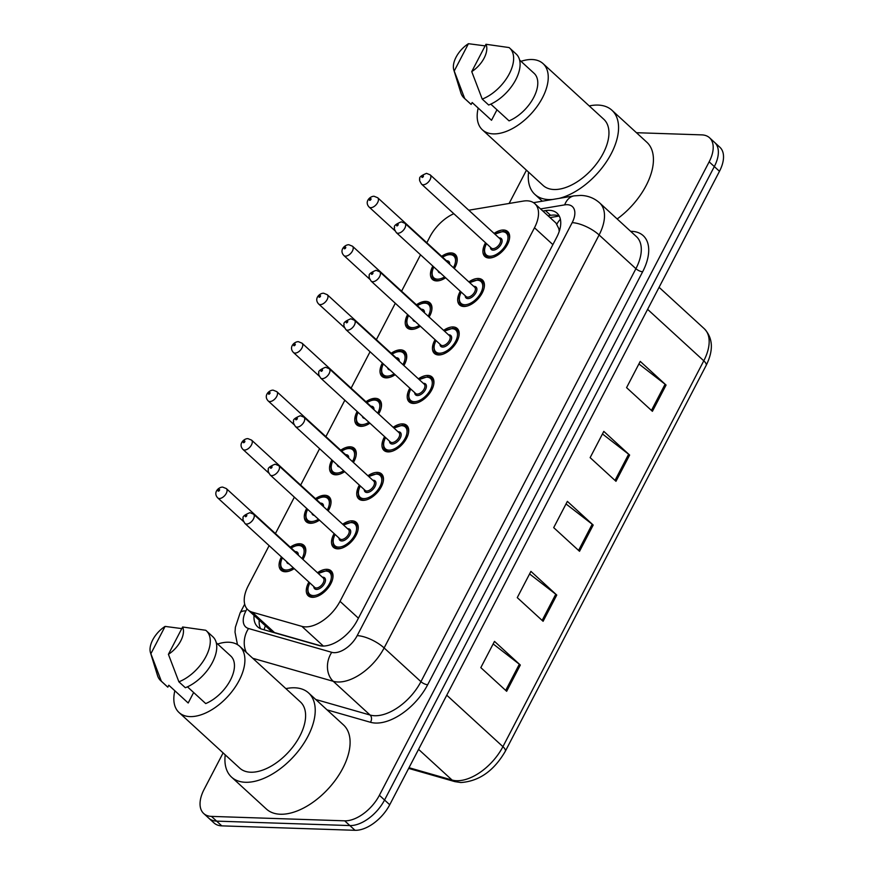 <?xml version="1.0" encoding="UTF-8"?>
<svg xmlns="http://www.w3.org/2000/svg" width="874" height="874" viewBox="0 0 874 874"><rect width="100%" height="100%" fill="white"/><g stroke="black" fill="none" stroke-linecap="round" stroke-linejoin="round"><path stroke-width="1.31" d="M319.458 520.139A16.901 9.45 132.5 0 1 310.379 523.275A16.901 9.45 132.5 0 1 306.25 521.745A16.901 9.45 132.5 0 1 306.698 508.45M315.492 498.683A16.901 9.45 132.5 0 1 324.953 495.285A16.901 9.45 132.5 0 1 329.094 496.814A16.901 9.45 132.5 0 1 328.176 510.929M344.684 471.665A16.901 9.45 132.5 0 1 335.616 474.801A16.901 9.45 132.5 0 1 331.486 473.271A16.901 9.45 132.5 0 1 331.923 459.975M340.718 450.208A16.901 9.45 132.5 0 1 350.19 446.811A16.901 9.45 132.5 0 1 354.32 448.34A16.901 9.45 132.5 0 1 353.402 462.466M369.921 423.202A16.901 9.45 132.5 0 1 360.842 426.337A16.901 9.45 132.5 0 1 356.712 424.797A16.901 9.45 132.5 0 1 357.16 411.501M365.955 401.745A16.901 9.45 132.5 0 1 375.427 398.336A16.901 9.45 132.5 0 1 379.556 399.877A16.901 9.45 132.5 0 1 378.639 413.992M395.157 374.728A16.901 9.45 132.5 0 1 386.079 377.863A16.901 9.45 132.5 0 1 381.949 376.323A16.901 9.45 132.5 0 1 382.397 363.038M391.191 353.271A16.901 9.45 132.5 0 1 400.653 349.862A16.901 9.45 132.5 0 1 404.782 351.403A16.901 9.45 132.5 0 1 403.875 365.518M420.383 326.253A16.901 9.45 132.5 0 1 411.315 329.389A16.901 9.45 132.5 0 1 407.175 327.859A16.901 9.45 132.5 0 1 407.623 314.564M416.417 304.797A16.901 9.45 132.5 0 1 425.889 301.388A16.901 9.45 132.5 0 1 430.019 302.928A16.901 9.45 132.5 0 1 429.101 317.043M445.62 277.779A16.901 9.45 132.5 0 1 436.541 280.915A16.901 9.45 132.5 0 1 432.412 279.385A16.901 9.45 132.5 0 1 432.859 266.089M441.654 256.322A16.901 9.45 132.5 0 1 451.115 252.925A16.901 9.45 132.5 0 1 455.256 254.454A16.901 9.45 132.5 0 1 454.338 268.58M294.221 568.613A16.901 9.45 132.5 0 1 285.153 571.749A16.901 9.45 132.5 0 1 281.013 570.209A16.901 9.45 132.5 0 1 281.461 556.924M290.255 547.157A16.901 9.45 132.5 0 1 299.727 543.748A16.901 9.45 132.5 0 1 303.857 545.289A16.901 9.45 132.5 0 1 302.939 559.404M342.706 524.247A16.901 9.45 132.5 0 1 352.167 520.838A16.901 9.45 132.5 0 1 356.297 522.379A16.901 9.45 132.5 0 1 354.21 538.308A16.901 9.45 132.5 0 1 337.593 548.839A16.901 9.45 132.5 0 1 333.464 547.31A16.901 9.45 132.5 0 1 334.141 533.599M367.932 475.773A16.901 9.45 132.5 0 1 377.404 472.375A16.901 9.45 132.5 0 1 381.534 473.905A16.901 9.45 132.5 0 1 379.436 489.833A16.901 9.45 132.5 0 1 362.83 500.365A16.901 9.45 132.5 0 1 358.69 498.836A16.901 9.45 132.5 0 1 359.367 485.125M393.169 427.31A16.901 9.45 132.5 0 1 402.63 423.901A16.901 9.45 132.5 0 1 406.771 425.43A16.901 9.45 132.5 0 1 404.673 441.359A16.901 9.45 132.5 0 1 388.056 451.902A16.901 9.45 132.5 0 1 383.926 450.361A16.901 9.45 132.5 0 1 384.604 436.65M418.406 378.835A16.901 9.45 132.5 0 1 427.867 375.427A16.901 9.45 132.5 0 1 431.996 376.967A16.901 9.45 132.5 0 1 429.91 392.896A16.901 9.45 132.5 0 1 413.293 403.427A16.901 9.45 132.5 0 1 409.163 401.887A16.901 9.45 132.5 0 1 409.84 388.176M443.631 330.361A16.901 9.45 132.5 0 1 453.103 326.952A16.901 9.45 132.5 0 1 457.233 328.493A16.901 9.45 132.5 0 1 455.136 344.422A16.901 9.45 132.5 0 1 438.529 354.953A16.901 9.45 132.5 0 1 434.389 353.413A16.901 9.45 132.5 0 1 435.066 339.713M468.868 281.887A16.901 9.45 132.5 0 1 478.329 278.478A16.901 9.45 132.5 0 1 482.47 280.019A16.901 9.45 132.5 0 1 480.372 295.947A16.901 9.45 132.5 0 1 463.755 306.479A16.901 9.45 132.5 0 1 459.626 304.95A16.901 9.45 132.5 0 1 460.303 291.239M494.105 233.413A16.901 9.45 132.5 0 1 503.566 230.015A16.901 9.45 132.5 0 1 507.696 231.544A16.901 9.45 132.5 0 1 505.609 247.473A16.901 9.45 132.5 0 1 488.992 258.005A16.901 9.45 132.5 0 1 484.862 256.475A16.901 9.45 132.5 0 1 485.54 242.764M317.47 572.721A16.901 9.45 132.5 0 1 326.942 569.313A16.901 9.45 132.5 0 1 331.071 570.853A16.901 9.45 132.5 0 1 328.974 586.782A16.901 9.45 132.5 0 1 312.357 597.313A16.901 9.45 132.5 0 1 308.227 595.773A16.901 9.45 132.5 0 1 308.904 582.062M269.137 545.627L248.271 585.722A31.693 17.72 -47.5 0 0 247.899 609.79A31.693 17.72 -47.5 0 0 252.193 612.15L301.869 626.363A31.693 17.72 -47.5 0 0 305.31 626.876A31.693 17.72 -47.5 0 0 340.019 601.334L534.484 227.764A31.693 17.72 -47.5 0 0 534.855 203.697A31.693 17.72 -47.5 0 0 523.253 201.096L468.781 210.219M559.742 229.698A10.564 5.91 -47.5 0 0 558.803 228.562L555.973 223.034L534.855 203.697M558.803 228.562A31.693 17.72 132.5 0 1 559.185 231.523M247.899 609.79L269.88 629.936L274.48 632.568L321.282 645.962M453.825 213.704A31.693 17.72 -47.5 0 0 429.888 236.832L426.818 242.732M420.536 254.804L401.581 291.206M395.299 303.267L376.355 339.68M370.073 351.741L351.119 388.143M344.837 400.216L325.882 436.618M319.6 448.69L300.656 485.092M294.374 497.153L275.419 533.566M636.447 132.706L701.778 134.88A31.693 17.72 132.5 0 1 709.524 137.753L714.692 142.495A31.693 17.72 132.5 0 1 714.32 166.563L384.56 800.016A31.693 17.72 132.5 0 1 349.862 825.569L216.621 821.123A31.693 17.72 132.5 0 1 208.875 818.25A31.693 17.72 132.5 0 0 216.621 821.123L349.862 825.569A31.693 17.72 132.5 0 0 384.56 800.016L714.32 166.563A31.693 17.72 132.5 0 0 714.692 142.495L719.859 147.225A31.693 17.72 132.5 0 1 719.477 171.293L389.728 804.757A31.693 17.72 132.5 0 1 355.019 830.3L221.788 825.864A31.693 17.72 132.5 0 1 214.043 822.98L203.708 813.519A31.693 17.72 132.5 0 1 204.09 789.441L223.11 752.907M638.905 363.955L665.092 384.232A8.456 3.026 27.5 0 1 666.064 385.063L640.238 361.388L626.571 387.641L652.408 411.304L666.064 385.063M602.47 433.952L628.646 454.229A8.456 3.026 27.5 0 1 629.63 455.059L603.803 431.385L590.136 457.637L615.973 481.301L629.63 455.059M493.154 643.941L519.342 664.218A8.456 3.026 27.5 0 1 520.325 665.038L494.487 641.374L480.82 667.627L506.658 691.29L520.325 665.038M529.589 573.945L555.777 594.222A8.456 3.026 27.5 0 1 556.76 595.052L530.922 571.378L517.266 597.63L543.093 621.294L556.76 595.052M566.024 503.948L592.211 524.225A8.456 3.026 27.5 0 1 593.195 525.056L567.368 501.381L553.701 527.634L579.528 551.297L593.195 525.056M254.039 615.416A31.693 17.72 -47.5 0 0 257.633 626.822A31.693 17.72 -47.5 0 0 261.938 629.182L319.065 645.525A31.693 17.72 -47.5 0 0 322.506 646.05A31.693 17.72 -47.5 0 0 357.215 620.496L556.705 237.28A31.693 17.72 -47.5 0 0 557.077 213.212A31.693 17.72 -47.5 0 0 545.463 210.612L542.885 211.038M709.524 137.753A31.693 17.72 132.5 0 1 709.153 161.832L379.392 795.285A31.693 17.72 132.5 0 1 344.695 820.828L211.464 816.392A31.693 17.72 132.5 0 1 203.708 813.519M509.127 203.456L526.443 170.19M548.053 215.78L550.631 215.343A31.693 17.72 132.5 0 1 559.24 216.042L550.03 217.593M260.649 628.734A31.693 17.72 132.5 0 1 259.207 620.158M285.896 688.636A57.05 31.901 132.5 0 1 294.669 687.794A57.05 31.901 132.5 0 1 308.62 692.973A57.05 31.901 132.5 0 1 301.552 746.735A57.05 31.901 132.5 0 1 245.485 782.285A57.05 31.901 132.5 0 1 231.534 777.106A57.05 31.901 132.5 0 1 225.23 754.852M308.62 692.973L343.493 724.928A57.05 31.901 132.5 0 1 336.424 778.69A57.05 31.901 132.5 0 1 280.357 814.24A57.05 31.901 132.5 0 1 266.406 809.051L231.534 777.106M217.67 644.029A44.902 25.106 132.5 0 1 228.726 642.237A44.902 25.106 132.5 0 1 239.705 646.312A44.902 25.106 132.5 0 1 234.145 688.625A44.902 25.106 132.5 0 1 190.019 716.604A44.902 25.106 132.5 0 1 179.039 712.518A44.902 25.106 132.5 0 1 174.844 690.766M239.705 646.312L300.405 701.931A44.902 25.106 132.5 0 1 294.844 744.244A44.902 25.106 132.5 0 1 250.718 772.223A44.902 25.106 132.5 0 1 239.738 768.148L179.039 712.518M193.646 692.503L188.183 702.991A31.693 17.72 132.5 0 1 187.965 702.783A31.693 17.72 132.5 0 1 187.735 702.576M188.183 702.991L168.813 685.238L167.819 687.15A33.813 18.9 132.5 0 1 167.163 686.593L160.696 680.671A33.813 18.9 132.5 0 1 157.495 675.46L150.47 652.681A21.129 11.821 132.5 0 1 165.099 626.407L150.874 653.73A21.129 11.821 132.5 0 1 150.47 652.681M167.819 687.15L161.362 681.228A33.813 18.9 132.5 0 1 160.696 680.671M161.362 681.228L150.874 653.73M165.099 626.407L181.792 628.603M187.451 686.833L205.718 703.57A31.693 17.72 132.5 0 0 230.288 680.343A31.693 17.72 132.5 0 0 230.78 656.046A31.693 17.72 132.5 0 0 230.561 655.85M182.622 626.997A21.129 11.821 132.5 0 1 168.409 654.32L182.622 626.997L205.718 630.263A33.813 18.9 132.5 0 1 206.384 630.82A33.813 18.9 132.5 0 1 205.641 657.128A33.813 18.9 132.5 0 1 178.886 681.818L185.343 687.729A33.813 18.9 132.5 0 0 212.098 663.049A33.813 18.9 132.5 0 0 212.841 636.742L206.384 630.82M168.409 654.32L178.886 681.818M589.24 105.929A57.05 31.901 132.5 0 1 598.013 105.077A57.05 31.901 132.5 0 1 611.953 110.266A57.05 31.901 132.5 0 1 608.708 158.183A57.05 31.901 132.5 0 1 559.043 198.398M552.608 199.469A57.05 31.901 132.5 0 1 548.817 199.578A57.05 31.901 132.5 0 1 534.877 194.389A57.05 31.901 132.5 0 1 528.573 172.134M611.953 110.266L646.826 142.222A57.05 31.901 132.5 0 1 617.153 218.959M521.013 61.322A44.902 25.106 132.5 0 1 532.069 59.519A44.902 25.106 132.5 0 1 543.049 63.605A44.902 25.106 132.5 0 1 537.488 105.907A44.902 25.106 132.5 0 1 493.351 133.886A44.902 25.106 132.5 0 1 482.382 129.811A44.902 25.106 132.5 0 1 478.187 108.059M543.049 63.605L603.748 119.225A44.902 25.106 132.5 0 1 598.187 161.537A44.902 25.106 132.5 0 1 554.061 189.516A44.902 25.106 132.5 0 1 543.082 185.43L482.382 129.811M496.978 109.796L491.527 120.273A31.693 17.72 132.5 0 1 491.297 120.077A31.693 17.72 132.5 0 1 491.079 119.869M491.527 120.273L472.157 102.52L471.152 104.432A33.813 18.9 132.5 0 1 470.496 103.886L464.039 97.964A33.813 18.9 132.5 0 1 460.838 92.753L453.814 69.975A21.129 11.821 132.5 0 1 468.431 43.7L454.218 71.023A21.129 11.821 132.5 0 1 453.814 69.975M471.152 104.432L464.695 98.522A33.813 18.9 132.5 0 1 464.039 97.964M464.695 98.522L454.218 71.023M468.431 43.7L485.136 45.885M490.795 104.126L509.061 120.863A31.693 17.72 132.5 0 0 533.632 97.626A31.693 17.72 132.5 0 0 534.123 73.34A31.693 17.72 132.5 0 0 533.894 73.132M485.966 44.279A21.129 11.821 132.5 0 1 471.742 71.602L485.966 44.279L509.061 47.557A33.813 18.9 132.5 0 1 509.717 48.114A33.813 18.9 132.5 0 1 508.985 74.421A33.813 18.9 132.5 0 1 482.229 99.101L488.686 105.022A33.813 18.9 132.5 0 0 515.442 80.342A33.813 18.9 132.5 0 0 516.173 54.024L509.717 48.114M471.742 71.602L482.229 99.101M323.358 646.05L301.869 626.363M560.387 219.276A31.693 21.369 80.5 0 0 556.891 224.072M265.357 625.795A31.693 25.313 106 0 0 264.112 629.804M358.416 618.191L340.019 601.334M274.48 632.568L252.193 612.15M552.881 244.622L534.484 227.764M409.01 767.711L452.055 780.034A42.258 23.631 -47.5 0 0 456.654 780.722A42.258 23.631 -47.5 0 0 502.921 746.658A10.564 3.78 27.5 0 1 505.281 751.312C493.886 770.868 479.072 781.269 460.849 782.536L454.851 781.618L408.65 768.399M454.851 781.618A10.564 8.434 106 0 1 452.055 780.034L418.57 749.346M446.756 695.201L502.921 746.658L703.778 360.809A42.258 23.631 -47.5 0 0 704.28 328.722C713.053 338.085 713.665 350.321 706.137 365.463A10.564 3.78 -152.5 0 0 703.778 360.809L647.612 309.352M719.477 171.293L709.153 161.832M389.728 804.757L379.392 795.285M355.019 830.3L344.695 820.828M221.788 825.864L211.464 816.392M592.211 524.225L578.577 550.423M555.777 594.222L542.142 620.42M519.342 664.218L505.696 690.416M628.646 454.229L615.012 480.427M665.092 384.232L651.447 410.43M246.992 608.85L245.933 610.893A21.129 11.821 -47.5 0 0 248.544 628.515L331.749 652.321A21.129 11.821 -47.5 0 0 334.043 652.67A21.129 11.821 -47.5 0 0 357.182 635.638L572.164 222.662A21.129 11.821 -47.5 0 0 567.248 204.691A21.129 11.821 -47.5 0 0 564.67 204.877L540.558 208.919M572.164 222.662A21.129 7.571 -152.5 0 1 599.105 234.964L384.123 647.94A42.258 23.631 132.5 0 1 337.856 681.993A42.258 23.631 132.5 0 1 333.256 681.305L370.073 715.03A42.258 23.631 -47.5 0 0 374.662 715.73A42.258 23.631 -47.5 0 0 420.929 681.665L635.911 268.689A42.258 23.631 -47.5 0 0 636.414 236.603L599.597 202.866A42.258 23.631 132.5 0 1 599.105 234.964L635.911 268.689A5.288 1.89 27.5 0 0 642.641 271.77L427.67 684.735A5.288 1.89 27.5 0 1 420.929 681.665L384.123 647.94A21.129 7.571 -152.5 0 0 357.182 635.638M599.597 202.866C594.298 198.158 588.049 195.678 580.86 195.415L574.098 195.874A21.129 14.246 80.5 0 0 564.67 204.877M427.67 684.735A47.546 26.581 132.5 0 1 375.612 723.06A47.546 26.581 132.5 0 1 370.445 722.274L327.051 709.863M630.657 231.326A47.546 26.581 132.5 0 1 642.641 271.77M331.749 652.321A21.129 16.868 106 0 0 333.256 681.305L252.761 658.275M315.722 699.484L370.073 715.03A5.288 4.217 -74 0 1 370.445 722.274M245.933 610.893A21.129 7.571 -152.5 0 0 240.099 612.969L235.379 627.248L235.019 632.175L237.455 644.63M248.544 628.515A21.129 16.868 106 0 0 246.293 652.343M550.631 215.343L545.463 210.612M316.366 596.691A15.852 8.86 132.5 0 1 313.46 597.029A15.852 8.86 132.5 0 1 309.593 595.587L308.009 593.184L307.626 588.847L309.702 582.794M309.855 582.936A14.792 8.27 -47.5 0 0 313.274 595.565A14.792 8.27 -47.5 0 0 329.465 583.635A14.792 8.27 -47.5 0 0 326.024 571.061A14.792 8.27 -47.5 0 0 318.42 573.595M322.364 577.201A7.396 4.141 132.5 0 1 322.834 577.19A7.396 4.141 132.5 0 1 324.56 583.471A7.396 4.141 132.5 0 1 316.464 589.437A7.396 4.141 132.5 0 1 313.799 586.552M244.971 523.493L314.716 587.394A6.337 3.54 -47.5 0 0 316.268 587.973A6.337 3.54 -47.5 0 0 322.506 584.018A6.337 3.54 -47.5 0 0 323.282 578.053L253.536 514.141A6.337 3.54 132.5 0 1 252.761 520.117A6.337 3.54 132.5 0 1 246.523 524.061A6.337 3.54 132.5 0 1 244.971 523.493C243.081 520.565 242.491 518.861 243.212 518.358C242.196 516.796 244.425 514.895 249.888 512.667L253.536 514.141M246.49 514.983A1.06 0.59 -47.5 0 0 245.572 516.731A1.06 0.59 -47.5 0 0 246.49 514.983M327.127 570.777A15.852 8.86 132.5 0 1 331.006 572.219A15.852 8.86 132.5 0 1 332.688 578.883M299.913 545.223A15.852 8.86 132.5 0 1 303.791 546.654A15.852 8.86 132.5 0 1 305.474 553.318M289.152 571.126A15.852 8.86 132.5 0 1 286.246 571.465A15.852 8.86 132.5 0 1 282.378 570.023L284.159 571.662M282.422 557.809A14.792 8.27 -47.5 0 0 286.06 570.001A14.792 8.27 -47.5 0 0 293.26 567.729M302 558.541A14.792 8.27 -47.5 0 0 298.81 545.496A14.792 8.27 -47.5 0 0 291.206 548.031M289.043 563.861A7.396 4.141 132.5 0 1 286.639 561.665M295.15 551.636A7.396 4.141 132.5 0 1 295.62 551.625A7.396 4.141 132.5 0 1 298.252 555.11M217.768 497.929C212.699 492.652 218.675 486.927 222.673 487.102L226.333 488.577A6.337 3.54 132.5 0 1 225.547 494.553A6.337 3.54 132.5 0 1 219.308 498.508A6.337 3.54 132.5 0 1 217.768 497.929L243.638 521.636M218.358 491.166A1.06 0.59 -47.5 0 0 219.276 489.418A1.06 0.59 -47.5 0 0 218.358 491.166M296.745 553.723A6.337 3.54 -47.5 0 0 296.067 552.488L226.333 488.577M341.603 548.216A15.852 8.86 132.5 0 1 338.697 548.555A15.852 8.86 132.5 0 1 334.818 547.113L333.234 544.71L332.863 540.372L334.928 534.32M335.092 534.462A14.792 8.27 -47.5 0 0 338.5 547.091A14.792 8.27 -47.5 0 0 354.702 535.172A14.792 8.27 -47.5 0 0 351.261 522.597A14.792 8.27 -47.5 0 0 343.657 525.121M347.59 528.726A7.396 4.141 132.5 0 1 348.071 528.715A7.396 4.141 132.5 0 1 349.786 535.008A7.396 4.141 132.5 0 1 341.69 540.962A7.396 4.141 132.5 0 1 339.025 538.078M270.208 475.019L339.953 538.919A6.337 3.54 -47.5 0 0 341.505 539.498A6.337 3.54 -47.5 0 0 347.732 535.554A6.337 3.54 -47.5 0 0 348.518 529.578L278.773 465.667A6.337 3.54 132.5 0 1 277.987 471.643A6.337 3.54 132.5 0 1 271.759 475.598A6.337 3.54 132.5 0 1 270.208 475.019C268.307 472.091 267.717 470.387 268.438 469.884C267.422 468.322 269.651 466.421 275.124 464.192L278.773 465.667M271.716 466.508A1.06 0.59 -47.5 0 0 270.809 468.256A1.06 0.59 -47.5 0 0 271.716 466.508M352.364 522.313A15.852 8.86 132.5 0 1 356.231 523.745A15.852 8.86 132.5 0 1 357.914 530.409M366.829 499.742A15.852 8.86 132.5 0 1 363.934 500.081A15.852 8.86 132.5 0 1 360.055 498.65L358.471 496.235L358.089 491.898L360.164 485.846M360.317 485.999A14.792 8.27 -47.5 0 0 363.737 498.617A14.792 8.27 -47.5 0 0 379.928 486.698A14.792 8.27 -47.5 0 0 376.486 474.123A14.792 8.27 -47.5 0 0 368.883 476.647M372.827 480.252A7.396 4.141 132.5 0 1 373.307 480.241A7.396 4.141 132.5 0 1 375.022 486.534A7.396 4.141 132.5 0 1 366.927 492.499A7.396 4.141 132.5 0 1 364.261 489.604M295.445 426.545L365.19 490.456A6.337 3.54 -47.5 0 0 366.741 491.024A6.337 3.54 -47.5 0 0 372.969 487.08A6.337 3.54 -47.5 0 0 373.755 481.104L304.01 417.204A6.337 3.54 132.5 0 1 303.223 423.169A6.337 3.54 132.5 0 1 296.996 427.124A6.337 3.54 132.5 0 1 295.445 426.545C293.544 423.628 292.954 421.913 293.675 421.421C292.659 419.848 294.888 417.947 300.35 415.718L304.01 417.204M296.952 418.034A1.06 0.59 -47.5 0 0 296.035 419.793A1.06 0.59 -47.5 0 0 296.952 418.034M377.59 473.839A15.852 8.86 132.5 0 1 381.468 475.281A15.852 8.86 132.5 0 1 383.151 481.935M392.065 451.268A15.852 8.86 132.5 0 1 389.159 451.618A15.852 8.86 132.5 0 1 385.292 450.176L383.708 447.761L383.325 443.424L385.401 437.382M385.554 437.524A14.792 8.27 -47.5 0 0 388.974 450.143A14.792 8.27 -47.5 0 0 405.165 438.224A14.792 8.27 -47.5 0 0 401.723 425.649A14.792 8.27 -47.5 0 0 394.119 428.173M398.063 431.789A7.396 4.141 132.5 0 1 398.533 431.778A7.396 4.141 132.5 0 1 400.259 438.06A7.396 4.141 132.5 0 1 392.164 444.025A7.396 4.141 132.5 0 1 389.498 441.13M320.671 378.071L390.416 441.982A6.337 3.54 -47.5 0 0 391.967 442.561A6.337 3.54 -47.5 0 0 398.194 438.606A6.337 3.54 -47.5 0 0 398.981 432.63L329.236 368.73A6.337 3.54 132.5 0 1 328.449 374.706A6.337 3.54 132.5 0 1 322.222 378.65A6.337 3.54 132.5 0 1 320.671 378.071C318.781 375.154 318.191 373.438 318.912 372.947C317.896 371.374 320.124 369.473 325.587 367.244L329.236 368.73M322.178 369.571A1.06 0.59 -47.5 0 0 321.271 371.319A1.06 0.59 -47.5 0 0 322.178 369.571M402.827 425.365A15.852 8.86 132.5 0 1 406.694 426.807A15.852 8.86 132.5 0 1 408.387 433.46M417.302 402.794A15.852 8.86 132.5 0 1 414.396 403.143A15.852 8.86 132.5 0 1 410.518 401.701L408.934 399.287L408.562 394.961L410.627 388.908M410.791 389.05A14.792 8.27 -47.5 0 0 414.2 401.679A14.792 8.27 -47.5 0 0 430.401 389.749A14.792 8.27 -47.5 0 0 426.96 377.175A14.792 8.27 -47.5 0 0 419.356 379.709M423.289 383.315A7.396 4.141 132.5 0 1 423.77 383.304A7.396 4.141 132.5 0 1 425.485 389.586A7.396 4.141 132.5 0 1 417.39 395.551A7.396 4.141 132.5 0 1 414.724 392.666M345.907 329.607L415.653 393.508A6.337 3.54 -47.5 0 0 417.204 394.087A6.337 3.54 -47.5 0 0 423.431 390.132A6.337 3.54 -47.5 0 0 424.218 384.156L354.473 320.255A6.337 3.54 132.5 0 1 353.686 326.231A6.337 3.54 132.5 0 1 347.459 330.175A6.337 3.54 132.5 0 1 345.907 329.607C344.006 326.679 343.416 324.975 344.137 324.473C343.121 322.899 345.35 321.009 350.824 318.77L354.473 320.255M347.415 321.097A1.06 0.59 -47.5 0 0 346.508 322.845A1.06 0.59 -47.5 0 0 347.415 321.097M428.063 376.891A15.852 8.86 132.5 0 1 431.931 378.333A15.852 8.86 132.5 0 1 433.613 384.986M325.15 496.749A15.852 8.86 132.5 0 1 329.017 498.191A15.852 8.86 132.5 0 1 330.7 504.844M314.389 522.652A15.852 8.86 132.5 0 1 311.483 522.991A15.852 8.86 132.5 0 1 307.604 521.559L309.385 523.187M307.659 509.334A14.792 8.27 -47.5 0 0 311.297 521.527A14.792 8.27 -47.5 0 0 318.486 519.254M327.237 510.077A14.792 8.27 -47.5 0 0 324.046 497.033A14.792 8.27 -47.5 0 0 316.443 499.557M314.269 515.387A7.396 4.141 132.5 0 1 311.876 513.202M320.376 503.162A7.396 4.141 132.5 0 1 320.856 503.151A7.396 4.141 132.5 0 1 323.489 506.647M242.994 449.454C237.936 444.178 243.912 438.464 247.91 438.628L251.559 440.103A6.337 3.54 132.5 0 1 250.772 446.079A6.337 3.54 132.5 0 1 244.545 450.034A6.337 3.54 132.5 0 1 242.994 449.454L268.875 473.162M243.595 442.703A1.06 0.59 -47.5 0 0 244.502 440.944A1.06 0.59 -47.5 0 0 243.595 442.703M321.971 505.248A6.337 3.54 -47.5 0 0 321.304 504.014L251.559 440.103M350.376 448.275A15.852 8.86 132.5 0 1 354.254 449.717A15.852 8.86 132.5 0 1 355.937 456.37M339.625 474.178A15.852 8.86 132.5 0 1 336.719 474.527A15.852 8.86 132.5 0 1 332.841 473.085L334.622 474.713M332.896 460.86A14.792 8.27 -47.5 0 0 336.523 473.053A14.792 8.27 -47.5 0 0 343.722 470.78M352.462 461.603A14.792 8.27 -47.5 0 0 349.283 448.559A14.792 8.27 -47.5 0 0 341.679 451.082M339.505 466.924A7.396 4.141 132.5 0 1 337.113 464.728M345.612 454.699A7.396 4.141 132.5 0 1 346.093 454.688A7.396 4.141 132.5 0 1 348.726 458.173M268.231 400.98C263.161 395.714 269.137 389.99 273.147 390.154L276.796 391.639A6.337 3.54 132.5 0 1 276.009 397.604A6.337 3.54 132.5 0 1 269.782 401.559A6.337 3.54 132.5 0 1 268.231 400.98L294.112 424.698M268.831 394.229A1.06 0.59 -47.5 0 0 269.738 392.481A1.06 0.59 -47.5 0 0 268.831 394.229M347.207 456.785A6.337 3.54 -47.5 0 0 346.541 455.54L276.796 391.639M375.612 399.8A15.852 8.86 132.5 0 1 379.491 401.242A15.852 8.86 132.5 0 1 381.173 407.896M364.851 425.704A15.852 8.86 132.5 0 1 361.945 426.053A15.852 8.86 132.5 0 1 358.078 424.611L359.859 426.239M358.122 412.386A14.792 8.27 -47.5 0 0 361.76 424.589A14.792 8.27 -47.5 0 0 368.959 422.317M377.699 413.129A14.792 8.27 -47.5 0 0 374.509 400.084A14.792 8.27 -47.5 0 0 366.905 402.608M364.731 418.449A7.396 4.141 132.5 0 1 362.339 416.253M370.849 406.224A7.396 4.141 132.5 0 1 371.319 406.213A7.396 4.141 132.5 0 1 373.952 409.698M293.456 352.506C288.398 347.24 294.374 341.516 298.373 341.679L302.022 343.165A6.337 3.54 132.5 0 1 301.246 349.141A6.337 3.54 132.5 0 1 295.008 353.085A6.337 3.54 132.5 0 1 293.456 352.506L319.338 376.224M294.057 345.754A1.06 0.59 -47.5 0 0 294.975 344.006A1.06 0.59 -47.5 0 0 294.057 345.754M372.433 408.311A6.337 3.54 -47.5 0 0 371.767 407.066L302.022 343.165M442.528 354.331A15.852 8.86 132.5 0 1 439.622 354.669A15.852 8.86 132.5 0 1 435.755 353.227L434.17 350.824L433.788 346.486L435.864 340.434M436.017 340.576A14.792 8.27 -47.5 0 0 439.436 353.205A14.792 8.27 -47.5 0 0 455.627 341.286A14.792 8.27 -47.5 0 0 452.186 328.7A14.792 8.27 -47.5 0 0 444.582 331.235M448.526 334.84A7.396 4.141 132.5 0 1 449.007 334.829A7.396 4.141 132.5 0 1 450.722 341.122A7.396 4.141 132.5 0 1 442.626 347.076A7.396 4.141 132.5 0 1 439.961 344.192M371.144 281.133L440.889 345.033A6.337 3.54 -47.5 0 0 442.43 345.612A6.337 3.54 -47.5 0 0 448.668 341.658A6.337 3.54 -47.5 0 0 449.454 335.692L379.709 271.781A6.337 3.54 132.5 0 1 378.923 277.757A6.337 3.54 132.5 0 1 372.685 281.712A6.337 3.54 132.5 0 1 371.144 281.133C369.243 278.205 368.653 276.501 369.374 275.998C368.358 274.436 370.587 272.535 376.049 270.306L379.709 271.781M372.652 272.622A1.06 0.59 -47.5 0 0 371.734 274.37A1.06 0.59 -47.5 0 0 372.652 272.622M453.289 328.427A15.852 8.86 132.5 0 1 457.168 329.859A15.852 8.86 132.5 0 1 458.85 336.523M467.765 305.856A15.852 8.86 132.5 0 1 464.859 306.195A15.852 8.86 132.5 0 1 460.98 304.764L459.396 302.349L459.025 298.012L461.09 291.96M461.253 292.113A14.792 8.27 -47.5 0 0 464.673 304.731A14.792 8.27 -47.5 0 0 480.864 292.812A14.792 8.27 -47.5 0 0 477.423 280.237A14.792 8.27 -47.5 0 0 469.819 282.761M473.763 286.366A7.396 4.141 132.5 0 1 474.232 286.355A7.396 4.141 132.5 0 1 475.959 292.648A7.396 4.141 132.5 0 1 467.852 298.602A7.396 4.141 132.5 0 1 465.197 295.718M396.37 232.659L466.115 296.57A6.337 3.54 -47.5 0 0 467.666 297.138A6.337 3.54 -47.5 0 0 473.894 293.194A6.337 3.54 -47.5 0 0 474.68 287.218L404.935 223.307A6.337 3.54 132.5 0 1 404.149 229.283A6.337 3.54 132.5 0 1 397.921 233.238A6.337 3.54 132.5 0 1 396.37 232.659C394.469 229.742 393.89 228.027 394.611 227.524C393.595 225.962 395.824 224.061 401.286 221.832L404.935 223.307M397.878 224.148A1.06 0.59 -47.5 0 0 396.971 225.896A1.06 0.59 -47.5 0 0 397.878 224.148M478.526 279.953A15.852 8.86 132.5 0 1 482.393 281.395A15.852 8.86 132.5 0 1 484.076 288.049M493.002 257.382A15.852 8.86 132.5 0 1 490.096 257.732A15.852 8.86 132.5 0 1 486.217 256.29L484.633 253.875L484.262 249.538L486.326 243.485M486.49 243.638A14.792 8.27 -47.5 0 0 489.899 256.257A14.792 8.27 -47.5 0 0 506.101 244.338A14.792 8.27 -47.5 0 0 502.659 231.763A14.792 8.27 -47.5 0 0 495.055 234.287M498.988 237.903A7.396 4.141 132.5 0 1 499.469 237.881A7.396 4.141 132.5 0 1 501.184 244.174A7.396 4.141 132.5 0 1 493.089 250.139A7.396 4.141 132.5 0 1 490.423 247.244M421.607 184.185L491.352 248.096A6.337 3.54 -47.5 0 0 492.903 248.664A6.337 3.54 -47.5 0 0 499.13 244.72A6.337 3.54 -47.5 0 0 499.917 238.744L430.172 174.844A6.337 3.54 132.5 0 1 429.385 180.809A6.337 3.54 132.5 0 1 423.158 184.764A6.337 3.54 132.5 0 1 421.607 184.185C419.706 181.268 419.116 179.552 419.837 179.061C418.821 177.488 421.049 175.587 426.523 173.358L430.172 174.844M423.114 175.685A1.06 0.59 -47.5 0 0 422.208 177.433A1.06 0.59 -47.5 0 0 423.114 175.685M503.752 231.479A15.852 8.86 132.5 0 1 507.63 232.921A15.852 8.86 132.5 0 1 509.313 239.574M400.849 351.326A15.852 8.86 132.5 0 1 404.717 352.768A15.852 8.86 132.5 0 1 406.399 359.433M390.088 377.24A15.852 8.86 132.5 0 1 387.182 377.579A15.852 8.86 132.5 0 1 383.304 376.137L385.084 377.765M383.358 363.912A14.792 8.27 -47.5 0 0 386.985 376.115A14.792 8.27 -47.5 0 0 394.185 373.843M402.936 364.655A14.792 8.27 -47.5 0 0 399.746 351.61A14.792 8.27 -47.5 0 0 392.142 354.145M389.968 369.975A7.396 4.141 132.5 0 1 387.575 367.779M396.075 357.75A7.396 4.141 132.5 0 1 396.556 357.739A7.396 4.141 132.5 0 1 399.189 361.224M318.693 304.043C313.624 298.766 319.6 293.041 323.609 293.216L327.258 294.691A6.337 3.54 132.5 0 1 326.472 300.667A6.337 3.54 132.5 0 1 320.245 304.611A6.337 3.54 132.5 0 1 318.693 304.043L344.575 327.75M319.294 297.28A1.06 0.59 -47.5 0 0 320.201 295.532A1.06 0.59 -47.5 0 0 319.294 297.28M397.67 359.837A6.337 3.54 -47.5 0 0 397.004 358.602L327.258 294.691M426.075 302.863A15.852 8.86 132.5 0 1 429.953 304.294A15.852 8.86 132.5 0 1 431.636 310.958M415.314 328.766A15.852 8.86 132.5 0 1 412.419 329.105A15.852 8.86 132.5 0 1 408.54 327.663L410.321 329.301M408.584 315.448A14.792 8.27 -47.5 0 0 412.222 327.641A14.792 8.27 -47.5 0 0 419.422 325.368M428.162 316.191A14.792 8.27 -47.5 0 0 424.972 303.147A14.792 8.27 -47.5 0 0 417.368 305.671M415.205 321.501A7.396 4.141 132.5 0 1 412.812 319.305M421.312 309.276A7.396 4.141 132.5 0 1 421.792 309.265A7.396 4.141 132.5 0 1 424.425 312.761M343.93 255.569C338.861 250.292 344.837 244.567 348.846 244.742L352.495 246.217A6.337 3.54 132.5 0 1 351.709 252.193A6.337 3.54 132.5 0 1 345.481 256.148A6.337 3.54 132.5 0 1 343.93 255.569L369.8 279.276M344.52 248.806A1.06 0.59 -47.5 0 0 345.438 247.058A1.06 0.59 -47.5 0 0 344.52 248.806M422.907 311.363A6.337 3.54 -47.5 0 0 422.24 310.128L352.495 246.217M451.312 254.389A15.852 8.86 132.5 0 1 455.179 255.831A15.852 8.86 132.5 0 1 456.873 262.484M440.551 280.292A15.852 8.86 132.5 0 1 437.645 280.63A15.852 8.86 132.5 0 1 433.777 279.199L435.547 280.827M433.821 266.974A14.792 8.27 -47.5 0 0 437.459 279.167A14.792 8.27 -47.5 0 0 444.648 276.894M453.398 267.717A14.792 8.27 -47.5 0 0 450.208 254.673A14.792 8.27 -47.5 0 0 442.605 257.196M440.43 273.027A7.396 4.141 132.5 0 1 438.038 270.842M446.548 260.802A7.396 4.141 132.5 0 1 447.018 260.791A7.396 4.141 132.5 0 1 449.651 264.287M369.156 207.094C364.097 201.828 370.073 196.104 374.072 196.268L377.721 197.753A6.337 3.54 132.5 0 1 376.934 203.718A6.337 3.54 132.5 0 1 370.707 207.673A6.337 3.54 132.5 0 1 369.156 207.094L395.037 230.812M369.757 200.343A1.06 0.59 -47.5 0 0 370.663 198.584A1.06 0.59 -47.5 0 0 369.757 200.343M448.133 262.899A6.337 3.54 -47.5 0 0 447.466 261.654L377.721 197.753M706.137 365.463L505.281 751.312M704.28 328.722L659.083 287.317M244.687 604.163L240.099 612.969M574.098 195.874L533.533 202.67M318.267 573.442L326.701 570.602L331.006 572.219L332.776 573.847M309.593 595.587L311.373 597.215M305.572 548.293L303.791 546.654L299.498 545.037L296.952 545.278L291.053 547.878M282.258 557.656L280.423 563.238L280.794 567.619L282.378 570.023M343.493 524.979L351.938 522.128L356.231 523.745L358.012 525.383M334.818 547.113L336.599 548.752M368.73 476.505L377.175 473.653L381.468 475.281L383.249 476.909M360.055 498.65L361.836 500.278M393.966 428.031L402.401 425.19L406.694 426.807L408.475 428.435M385.292 450.176L387.062 451.803M419.192 379.556L427.637 376.716L431.931 378.333L433.712 379.961M410.518 401.701L412.299 403.329M330.798 499.819L329.017 498.191L324.724 496.563L322.178 496.814L316.279 499.415M307.495 509.181L305.649 514.764L306.031 519.145L307.604 521.559M356.035 451.345L354.254 449.717L349.961 448.089L347.415 448.34L341.516 450.94M332.732 460.707L330.885 466.29L331.257 470.682L332.841 473.085M381.261 402.87L379.491 401.242L375.186 399.626L372.652 399.866L366.752 402.466M357.958 412.244L356.122 417.816L356.494 422.208L358.078 424.611M168.813 685.238L187.965 702.783M216.26 642.74L230.78 656.046M472.146 102.531L491.297 120.077M519.604 60.033L534.123 73.34M534.877 194.389L542.306 201.195M444.429 331.082L452.874 328.242L457.168 329.859L458.948 331.497M435.755 353.227L437.535 354.866M469.655 282.619L478.1 279.767L482.393 281.395L484.174 283.023M460.98 304.764L462.761 306.392M494.892 234.145L503.337 231.293L507.63 232.921L509.411 234.549M486.217 256.29L487.998 257.917M406.497 354.396L404.717 352.768L400.423 351.151L397.878 351.392L391.978 353.992M383.194 363.77L381.348 369.352L381.719 373.733L383.304 376.137M431.734 305.933L429.953 304.294L425.66 302.677L423.114 302.917L417.215 305.529M408.431 315.296L406.585 320.878L406.956 325.259L408.54 327.663M456.96 257.459L455.179 255.831L450.886 254.203L448.351 254.454L442.452 257.054M433.657 266.821L431.822 272.404L432.193 276.785L433.777 279.199"/></g></svg>
